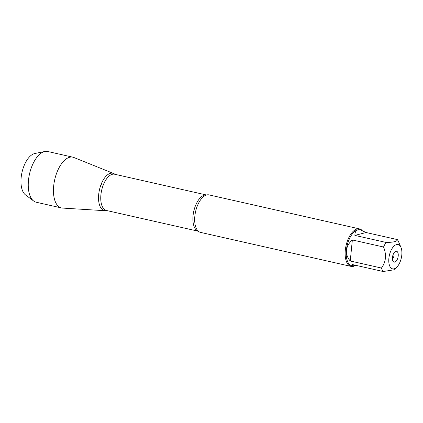 <?xml version="1.0" encoding="UTF-8"?>
<svg xmlns="http://www.w3.org/2000/svg" width="423" height="423" viewBox="0 0 423 423"><rect width="100%" height="100%" fill="white"/><g stroke="black" fill="none" stroke-linecap="round" stroke-linejoin="round"><path stroke-width="0.63" d="M399.862 262.461A12.473 6.123 102.7 0 0 400.972 247.407A12.473 6.123 102.7 0 0 394.173 245.948A12.473 6.123 102.7 0 0 388.874 258.347A12.473 6.123 102.7 0 0 396.43 267.505A12.473 6.123 102.7 0 0 399.862 262.461M400.972 247.407L398.593 241.803A18.448 9.057 102.7 0 0 397.308 239.577C397.414 241.401 393.681 242.358 386.104 242.448A18.448 9.057 102.7 0 0 383.561 247.016C386.701 254.895 386.003 261.906 381.461 268.045A18.448 9.057 102.7 0 0 383.201 271.518L393.787 269.832M383.201 271.518L351.989 264.465L352.475 265.924L351.857 265.787A18.448 9.057 -77.3 0 1 346.363 250.242A18.448 9.057 -77.3 0 1 359.989 229.795L360.602 229.932C356.785 229.197 354.881 231.016 354.892 235.394L386.104 242.448M383.561 247.016L352.348 239.963C348.89 242.976 346.945 246.413 346.506 250.273C346.173 254.138 347.42 257.713 350.249 260.996L381.461 268.045M397.308 239.577L366.096 232.523L360.602 229.932M352.475 265.924L355.711 265.306M359.502 228.896L209.031 194.903A19.22 9.433 102.7 0 0 205.948 195.193A19.22 9.433 102.7 0 0 194.839 216.201A19.22 9.433 102.7 0 0 197.901 230.815A19.22 9.433 102.7 0 0 200.56 232.396L351.032 266.39A19.22 9.433 -77.3 0 1 346.067 245.562A19.22 9.433 -77.3 0 1 359.502 228.896A19.22 9.433 -77.3 0 1 362.062 230.376M106.755 210.548A19.151 9.401 -77.3 0 1 98.696 194.464A19.151 9.401 -77.3 0 1 114.94 174.308A19.151 9.401 102.7 0 0 113.549 173.467A19.151 9.401 102.7 0 0 98.696 194.464A19.151 9.401 102.7 0 0 105.137 210.712A19.151 9.401 102.7 0 0 106.755 210.548M355.563 265.358A19.22 9.433 -77.3 0 1 351.032 266.39M398.212 255.957A5.552 2.723 -77.3 0 1 396.235 261.091A5.552 2.723 -77.3 0 1 393.316 261.62A5.552 2.723 -77.3 0 1 392.676 256.095A5.552 2.723 -77.3 0 1 395.627 251.378A5.552 2.723 -77.3 0 1 398.212 255.957M354.892 235.394L366.096 232.523M350.249 260.996L352.348 239.963M392.428 258.998A3.416 1.676 102.7 0 0 393.961 255.529A3.416 1.676 102.7 0 0 393.702 253.361M113.549 173.467L73.856 157.493A26.009 12.769 102.7 0 0 72.888 157.187A26.009 12.769 102.7 0 0 53.679 186.009A26.009 12.769 102.7 0 0 61.425 207.926A26.009 12.769 102.7 0 0 62.43 208.068L105.137 210.712M72.888 157.187L47.677 151.492A26.009 12.769 102.7 0 0 44.864 151.482A26.009 12.769 102.7 0 0 28.473 180.314A26.009 12.769 102.7 0 0 33.671 201.031A26.009 12.769 102.7 0 0 36.214 202.231L61.425 207.926M33.671 201.031L25.491 194.887A21.716 10.66 -77.3 0 1 21.15 177.591A21.716 10.66 -77.3 0 1 34.834 153.517L44.864 151.482M101.023 184.634L103.186 185.221M198.334 231.228A18.58 9.121 -77.3 0 1 193.792 211.167A18.58 9.121 -77.3 0 1 206.519 195.003L114.622 174.234A18.58 9.121 102.7 0 0 101.636 190.345A18.58 9.121 102.7 0 0 106.437 210.48L198.345 231.238M396.43 267.505L393.792 269.842"/></g></svg>
